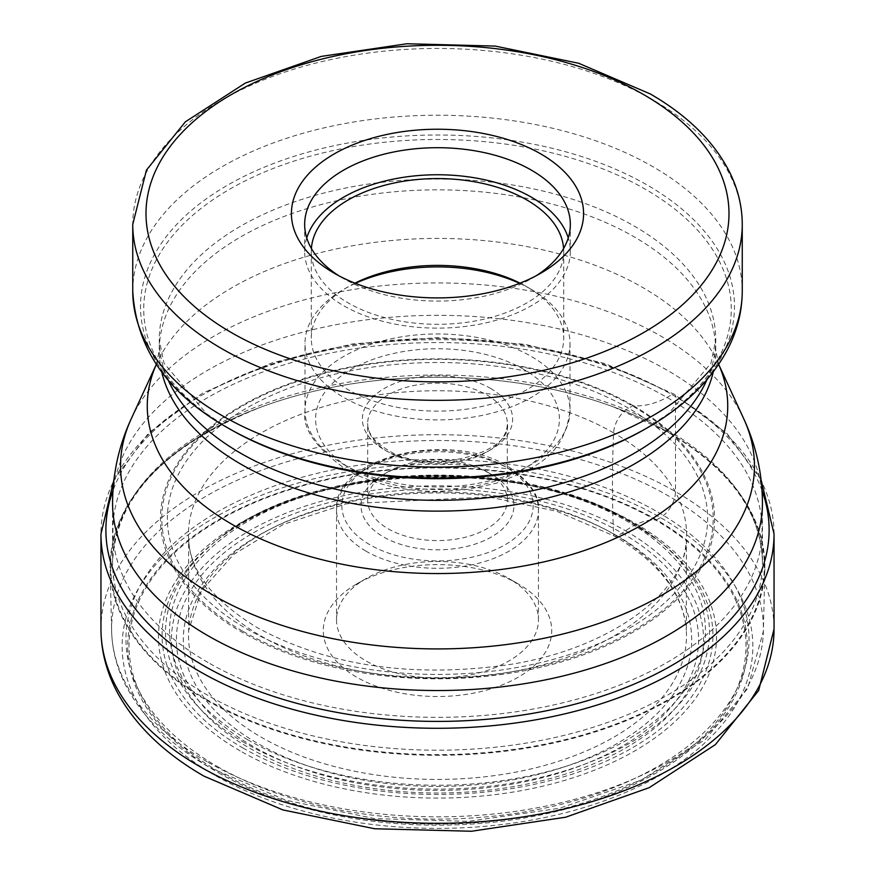 <?xml version="1.0" encoding="UTF-8"?>
<svg xmlns="http://www.w3.org/2000/svg" width="875" height="875" viewBox="0 0 875 875"><rect width="100%" height="100%" fill="white"/><g stroke="black" fill="none" stroke-linecap="round" stroke-linejoin="round"><path stroke-width="0.66" stroke-dasharray="4.38 3.28" d="M218.455 772.789A309.783 178.85 0 0 0 656.545 772.789A309.783 178.85 0 0 0 656.545 519.848A309.783 178.85 0 0 0 218.455 519.848A309.783 178.85 0 0 0 218.455 772.789M207.987 662.462A324.57 187.392 180 0 1 207.987 397.447A324.57 187.392 180 0 1 667.013 397.447A324.57 187.392 180 0 1 667.013 662.462A324.57 187.392 180 0 1 207.987 662.462M518.262 583.931A114.209 65.942 0 0 0 356.738 583.931A114.209 65.942 0 0 0 356.738 677.195A114.209 65.942 0 0 0 518.262 677.195A114.209 65.942 0 0 0 518.262 583.931L508.889 578.528A100.964 58.297 0 0 0 366.111 578.528A100.964 58.297 0 0 0 336.536 619.741A100.964 58.297 0 0 0 366.111 660.964A100.964 58.297 0 0 0 476.142 673.597A100.964 58.297 0 0 0 538.464 619.741A100.964 58.297 0 0 0 508.889 578.528L518.262 583.931M668.992 432.644A327.381 189.011 0 0 0 613.758 407.017A327.381 189.011 0 0 0 261.242 407.017A327.381 189.011 0 0 0 110.152 568.881A327.381 189.011 0 0 0 206.008 699.945A327.381 189.011 180 0 0 560.7 741.409A327.381 189.011 180 0 0 764.848 568.881A327.381 189.011 180 0 0 668.992 432.644M535.894 275.92A132.836 76.694 180 0 1 531.431 278.622A132.836 76.694 180 0 1 343.58 278.622L334.206 273.208L343.569 278.622A132.836 76.694 180 0 1 339.106 275.92M306.753 237.913A132.836 76.694 0 0 0 304.664 251.442A132.836 76.694 0 0 0 343.58 305.67A132.836 76.694 0 0 0 488.338 322.295A132.836 76.694 0 0 0 570.336 251.442A132.836 76.694 0 0 0 568.247 237.913M563.598 248.489A126.208 72.866 180 0 1 563.708 251.442A126.208 72.866 180 0 1 485.8 318.762A126.208 72.866 180 0 1 348.261 302.958A126.208 72.866 180 0 1 311.292 251.442A126.208 72.866 180 0 1 311.402 248.489M354.933 283.15A126.208 72.866 0 0 0 348.261 286.738A126.208 72.866 0 0 0 311.292 338.264A126.208 72.866 0 0 0 348.261 389.78A126.208 72.866 0 0 0 485.8 405.573A126.208 72.866 0 0 0 563.708 338.264A126.208 72.866 0 0 0 526.739 286.738A126.208 72.866 0 0 0 520.067 283.15M519.575 283.347A132.497 76.497 180 0 1 531.191 289.308L526.739 286.738L531.191 289.308A132.497 76.497 180 0 1 569.997 343.394A132.497 76.497 180 0 1 488.206 414.072A132.497 76.497 180 0 1 343.809 397.491A132.497 76.497 180 0 1 305.003 343.394A132.497 76.497 180 0 1 343.809 289.308A132.497 76.497 180 0 1 355.425 283.347M388.128 528.773A69.825 40.316 0 0 0 464.22 537.513A69.825 40.316 0 0 0 507.325 500.27A69.825 40.316 0 0 0 486.872 471.767A69.825 40.316 0 0 0 486.872 471.756A69.825 40.316 0 0 0 388.128 471.767A69.825 40.316 0 0 0 367.675 500.27A69.825 40.316 0 0 0 388.128 528.773M486.872 471.767L491.564 474.469A76.453 44.144 0 0 0 383.436 474.469A76.453 44.144 0 0 0 383.436 536.889A76.453 44.144 0 0 0 491.564 536.889A76.453 44.144 0 0 0 491.564 474.469L486.872 471.756M656.545 519.848L660.483 517.584A21.197 12.239 120 0 0 675.478 491.619L675.478 396.583A4.933 2.844 120 0 0 671.989 394.57L667.013 397.447A104.245 60.178 -60 0 1 633.423 405.727A2.844 1.641 120 0 0 632.45 405.978L628.512 408.188A20.77 11.998 120 0 0 613.605 432.863A1186.609 685.092 120 0 0 613.572 534.013A5.206 3.008 120 0 0 617.247 535.916L622.114 533.105A37.57 21.689 120 0 0 625.603 530.819A68.819 39.736 -60 0 1 655.627 520.067A3.139 1.816 120 0 0 656.545 519.848M214.517 775.064A315.35 182.066 180 0 1 214.517 517.584A315.35 182.066 180 0 1 660.483 517.584A315.35 182.066 180 0 1 660.483 775.064A315.35 182.066 180 0 1 214.517 775.064M100.953 629.005A336.547 194.305 180 0 1 308.711 449.498A336.547 194.305 180 0 1 675.478 491.619A336.547 194.305 180 0 1 774.047 629.005M774.047 533.98A336.547 194.305 0 0 0 675.478 396.583A336.547 194.305 0 0 0 308.711 354.462A336.547 194.305 0 0 0 100.953 533.98M762.059 490.678A331.614 191.461 0 0 0 671.989 394.57A331.614 191.461 0 0 0 342.869 346.456A331.614 191.461 0 0 0 112.941 490.678M633.423 405.727A277.08 159.972 180 0 1 633.423 631.958A277.08 159.972 180 0 1 241.577 631.958A277.08 159.972 0 0 1 241.577 405.727A277.08 159.972 0 0 1 633.423 405.727M242.55 631.094A275.713 159.184 180 0 1 242.55 405.978A275.713 159.184 180 0 1 632.45 405.978A275.713 159.184 180 0 1 632.45 631.094A275.713 159.184 180 0 1 242.55 631.094M628.512 408.188A270.123 155.958 0 0 0 246.488 408.188A270.123 155.958 0 0 0 246.488 628.742A270.123 155.958 0 0 0 628.512 628.742A270.123 155.958 0 0 0 628.512 408.188M613.605 432.863A249.058 143.795 0 0 0 337.914 402.741A249.058 143.795 0 0 0 188.617 539.897A249.058 143.795 0 0 0 261.395 636.212A249.058 143.795 180 0 0 528.5 668.38A249.058 143.795 180 0 0 686.383 539.897C686.47 590.723 610.827 650.18 504.733 665.273C409.533 677.95 326.987 665.394 257.108 627.583C213.117 600.589 190.28 571.353 188.617 539.897L188.672 630.394A249.003 143.762 0 0 0 261.428 737.319A249.003 143.762 180 0 0 536.987 767.452A249.003 143.762 180 0 0 686.328 630.394L686.383 539.897A249.058 143.795 180 0 0 613.605 432.863M613.572 534.013A249.003 143.762 0 0 0 346.445 501.867A249.003 143.762 0 0 0 188.672 630.394L201.305 590.866L233.625 554.433L283.281 524.475L346.052 503.847L488.873 496.956L556.828 511.306L614.644 536.178C659.63 563.062 683.528 594.475 686.328 630.394A249.003 143.762 180 0 0 613.572 534.013M617.247 535.916A254.198 146.759 0 0 0 257.753 535.916A254.198 146.759 0 0 0 257.753 743.466A254.198 146.759 0 0 0 617.247 743.466A254.198 146.759 0 0 0 617.247 535.916M252.886 746.277A261.078 150.73 180 0 1 252.886 533.105A261.078 150.73 180 0 1 622.114 533.105A261.078 150.73 180 0 1 622.114 746.277A261.078 150.73 180 0 1 252.886 746.277M625.603 530.819A266.022 153.584 180 0 1 625.603 748.027A266.022 153.584 180 0 1 249.397 748.027A266.022 153.584 0 0 1 249.397 530.819A266.022 153.584 0 0 1 625.603 530.819M655.627 520.067A308.481 178.095 0 0 0 219.373 520.067A308.481 178.095 0 0 0 219.373 771.936A308.481 178.095 180 0 0 655.627 771.936A308.481 178.095 180 0 0 655.627 520.067M247.855 739.823A267.914 154.678 180 0 1 248.15 521.128A267.914 154.678 180 0 1 626.948 521.183A267.914 154.678 180 0 1 627.145 521.303A267.914 154.678 0 0 1 626.85 739.998A267.914 154.678 0 0 1 248.052 739.944A267.914 154.678 180 0 1 247.855 739.823M244.978 743.028A271.983 157.03 180 0 1 218.564 538.945A271.983 157.03 180 0 1 629.814 521.073A271.983 157.03 180 0 1 630.022 521.194A271.983 157.03 180 0 1 656.436 538.945A271.983 157.03 180 0 1 614.841 751.166A271.983 157.03 180 0 1 245.186 743.148A271.983 157.03 180 0 1 244.978 743.028M242.747 747.895A275.417 159.009 0 0 0 242.889 747.972A275.417 159.009 0 0 0 617.159 755.978A275.417 159.009 0 0 0 659.203 541.111A275.417 159.009 0 0 0 632.253 523.02A275.417 159.009 0 0 0 632.111 522.944A275.417 159.009 0 0 0 215.797 541.111A275.417 159.009 0 0 0 242.747 747.895M240.198 750.892A279.027 161.098 180 0 1 240.133 523.108A279.027 161.098 180 0 1 634.67 522.998A279.027 161.098 180 0 1 634.802 523.075A279.027 161.098 180 0 1 634.867 750.859A279.027 161.098 180 0 1 240.33 750.98A279.027 161.098 180 0 1 240.198 750.892M217.219 766.423A311.522 179.856 0 0 0 657.781 766.423A311.522 179.856 0 0 0 657.781 512.061A311.522 179.856 0 0 0 217.219 512.061A311.522 179.856 0 0 0 217.219 766.423M207.058 761.72A325.894 188.158 180 0 1 111.639 631.247A325.894 188.158 180 0 1 310.723 455.339A325.894 188.158 180 0 1 667.942 495.622A325.894 188.158 180 0 1 763.361 631.247A325.894 188.158 180 0 1 560.153 802.987A325.894 188.158 180 0 1 207.058 761.72M206.248 699.278A326.834 188.694 0 0 0 206.391 699.355A326.834 188.694 0 0 0 668.544 699.398A326.834 188.694 0 0 0 668.752 432.578A326.834 188.694 0 0 0 668.609 432.491A326.834 188.694 0 0 0 613.473 406.908A326.834 188.694 0 0 0 261.527 406.908A326.834 188.694 0 0 0 206.248 699.278M667.406 430.03A324.942 187.6 180 0 1 762.442 562.614A324.942 187.6 180 0 1 561.848 735.93A324.942 187.6 180 0 1 207.725 695.264A324.942 187.6 180 0 1 207.594 695.188A324.942 187.6 180 0 1 112.558 562.614A324.942 187.6 180 0 1 313.152 389.288A324.942 187.6 180 0 1 667.275 429.953A324.942 187.6 180 0 1 667.406 430.03M613.758 407.017L668.369 432.381C730.122 469.361 761.491 512.772 762.442 562.614L762.442 502.928A324.942 187.6 0 0 0 667.275 370.267A324.942 187.6 0 0 0 667.122 370.18A324.942 187.6 0 0 0 313.053 329.623A324.942 187.6 0 0 0 112.558 502.928L112.558 562.614C115.402 497.142 165.058 445.244 261.527 406.908L261.242 407.017M131.228 418.83A316.958 182.995 180 0 1 355.13 289.22A316.958 182.995 180 0 1 661.478 336.448A316.958 182.995 180 0 1 661.62 336.536A316.958 182.995 180 0 1 743.772 418.83M718.659 364.416A290.238 167.562 0 0 0 717.959 362.863A290.238 167.562 0 0 0 642.731 287.503A290.238 167.562 0 0 0 642.589 287.427A290.238 167.562 0 0 0 362.075 244.18A290.238 167.562 0 0 0 157.041 362.863A290.238 167.562 0 0 0 156.341 364.416M161.744 371.93A278.25 160.65 180 0 1 159.25 350.481A278.25 160.65 180 0 1 330.936 202.092A278.25 160.65 180 0 1 634.123 236.819A278.25 160.65 180 0 1 634.255 236.895A278.25 160.65 180 0 1 715.75 350.481A278.25 160.65 180 0 1 713.256 371.93M706.989 379.673A278.25 160.65 0 0 0 715.75 339.686A278.25 160.65 0 0 0 634.255 226.089A278.25 160.65 0 0 0 634.112 226.012A278.25 160.65 0 0 0 330.925 191.286A278.25 160.65 0 0 0 159.25 339.686A278.25 160.65 0 0 0 168.011 379.673M156.33 364.405L159.25 350.481L159.25 339.686L163.986 363.125L206.467 413.678L229.764 429.012A293.77 169.608 180 0 1 229.698 189.197A293.77 169.608 180 0 1 645.072 189.066A293.77 169.608 180 0 1 645.225 189.153A293.77 169.608 180 0 1 645.236 429.012L668.533 413.678L711.014 363.125L715.75 339.686L715.75 350.481L718.67 364.405M647.5 427.7A296.986 171.467 0 0 0 647.642 185.292A296.986 171.467 0 0 0 647.5 185.216A296.986 171.467 0 0 0 227.566 185.183A296.986 171.467 0 0 0 227.358 427.623M132.748 291.156A304.752 175.941 180 0 1 320.873 128.614A304.752 175.941 180 0 1 652.991 166.753A304.752 175.941 180 0 1 653.133 166.83A304.752 175.941 180 0 1 742.252 291.156M742.252 224.394A304.752 175.941 0 0 0 652.991 99.98A304.752 175.941 0 0 0 652.837 99.892A304.752 175.941 0 0 0 320.775 61.863A304.752 175.941 0 0 0 132.748 224.394M343.809 464.57A132.497 76.497 0 0 0 488.206 481.152A132.497 76.497 0 0 0 569.997 410.473A132.497 76.497 0 0 0 531.333 356.464A132.497 76.497 0 0 0 531.191 356.377A132.497 76.497 0 0 0 386.794 339.795A132.497 76.497 0 0 0 305.003 410.473A132.497 76.497 0 0 0 343.667 464.483A132.497 76.497 0 0 0 343.809 464.57M523.698 369.359A121.898 70.383 0 0 0 351.302 369.359A121.898 70.383 0 0 0 351.302 468.891A121.898 70.383 0 0 0 523.698 468.891A121.898 70.383 0 0 0 523.698 369.359M490.47 388.369A75.13 43.378 180 0 1 490.623 388.456A75.13 43.378 180 0 1 490.7 449.75A75.13 43.378 180 0 1 384.53 449.892A75.13 43.378 180 0 1 384.377 449.794A75.13 43.378 0 0 1 384.3 388.5A75.13 43.378 0 0 1 490.47 388.369M388.128 451.959A69.825 40.316 180 0 1 367.675 423.456A69.825 40.316 180 0 1 410.681 386.236A69.825 40.316 180 0 1 486.73 394.866A69.825 40.316 180 0 1 486.872 394.953A69.825 40.316 180 0 1 507.325 423.456A69.825 40.316 180 0 1 464.319 460.677A69.825 40.316 180 0 1 388.27 452.047A69.825 40.316 180 0 1 388.128 451.959M369.666 544.622A95.659 55.234 180 0 1 369.95 466.572A95.659 55.234 180 0 1 505.148 466.627A95.659 55.234 180 0 1 505.334 466.736A95.659 55.234 0 0 1 505.05 544.786A95.659 55.234 0 0 1 369.852 544.731A95.659 55.234 180 0 1 369.666 544.622M365.903 551.108A100.964 58.297 180 0 1 336.536 510.005A100.964 58.297 180 0 1 398.858 456.148A100.964 58.297 180 0 1 508.889 468.781A100.964 58.297 180 0 1 509.097 468.902A100.964 58.297 180 0 1 538.464 510.005A100.964 58.297 180 0 1 476.142 563.861A100.964 58.297 180 0 1 366.111 551.228A100.964 58.297 180 0 1 365.903 551.108M761.086 479.817L727.092 433.683L674.45 394.33L605.347 363.65L525.066 344.323L438.944 337.586L352.723 343.897L272.158 362.819L202.595 393.148L148.641 432.961L113.914 479.817M629.595 520.92C519.258 453.294 310.45 462.273 218.564 538.945L215.797 541.111C307.289 464.122 521.642 454.705 632.472 523.173L659.203 541.111L629.595 520.92M764.848 568.881L763.361 631.247L747.589 688.57L705.305 739.473L640.905 780.259L559.737 808.227L468.42 821.352L374.544 818.606L285.895 800.22L209.803 767.572C170.702 744.964 142.767 717.752 126.011 685.913C116.922 668.248 112.131 650.027 111.639 631.247L110.152 568.881M531.431 278.622L540.794 273.208M570.336 224.394L570.336 251.442M304.664 224.394L304.664 251.442M311.292 251.442L311.292 338.264M563.708 251.442L563.708 338.264M569.997 343.394L569.997 410.473C564.123 456.684 534.898 468.398 496.311 483.208L467.906 489.333L438.003 491.455C402.642 491.28 371.973 483.941 346.008 469.416C315.58 447.748 301.908 428.105 305.003 410.473L305.003 343.394M367.675 500.27L367.675 423.456C367.5 432.72 373.953 441.416 387.023 449.531C427.667 476.623 513.166 453.13 507.325 423.456L507.325 500.27M388.128 471.767L383.436 474.469M538.464 619.741L538.464 510.005C539.897 495.611 529.67 481.064 507.795 466.364C449.925 429.734 332.927 456.881 336.536 510.005L336.536 619.741M366.111 578.528L356.738 583.931M348.261 286.738L343.809 289.308"/><path stroke-width="1.31" d="M227.5 427.7L229.775 429.012A293.77 169.608 180 0 1 229.764 429.012L227.5 427.7A296.986 171.467 0 0 0 647.5 427.7C683.583 406.973 709.986 381.445 726.709 351.105C736.969 331.975 742.142 312.003 742.252 291.156A304.752 175.941 180 0 1 554.127 453.709A304.752 175.941 180 0 1 222.009 415.57A304.752 175.941 180 0 1 221.867 415.494A304.752 175.941 180 0 1 132.748 291.156C136.095 348.305 167.683 393.816 227.5 427.7A296.986 171.467 0 0 1 227.358 427.623A296.986 171.467 0 0 0 227.5 427.7M540.794 153.934A146.081 84.339 180 0 1 540.794 273.208A146.081 84.339 180 0 1 334.206 273.208L334.206 273.208A146.081 84.339 180 0 1 334.206 153.934A146.081 84.339 180 0 1 540.794 153.934M339.106 275.92A132.836 76.694 180 0 1 304.664 224.394A132.836 76.694 180 0 1 386.662 153.541A132.836 76.694 180 0 1 531.42 170.166A132.836 76.694 180 0 1 570.336 224.394A132.836 76.694 180 0 1 535.894 275.92M568.247 237.913A132.836 76.694 0 0 0 531.42 197.214A132.836 76.694 0 0 0 397.731 178.27A132.836 76.694 0 0 0 306.753 237.913M311.402 248.489A126.208 72.866 180 0 1 391.573 183.575A126.208 72.866 180 0 1 526.739 199.916A126.208 72.866 180 0 1 563.598 248.489M520.067 283.15A126.208 72.866 0 0 0 354.933 283.15M355.425 283.347A132.497 76.497 180 0 1 519.575 283.347M774.047 629.005A336.547 194.305 180 0 1 566.289 808.522A336.547 194.305 180 0 1 199.522 766.402A336.547 194.305 180 0 1 100.953 629.005C101.041 650.759 106.411 671.727 117.064 691.906C134.969 724.992 163.92 753.058 203.919 776.114L282.887 809.922L374.598 828.756L471.559 831.25L565.666 817.217L649.184 787.686L715.367 744.625L758.68 690.484L774.047 629.005L774.047 533.98A336.547 194.305 0 0 1 566.289 713.497A336.547 194.305 0 0 1 199.522 671.377A336.547 194.305 0 0 1 100.953 533.98L100.953 629.005M112.941 490.678A331.614 191.461 0 0 0 203.011 665.328A331.614 191.461 0 0 0 595.328 698.337A331.614 191.461 0 0 0 762.059 490.678M112.558 502.928A324.942 187.6 0 0 0 207.725 635.589A324.942 187.6 0 0 0 207.878 635.677A324.942 187.6 0 0 0 561.947 676.233A324.942 187.6 0 0 0 762.442 502.928C762.3 473.484 756.077 445.452 743.772 418.83A316.958 182.995 180 0 1 595.864 624.444A316.958 182.995 180 0 1 213.522 595.405A316.958 182.995 180 0 1 213.38 595.317A316.958 182.995 180 0 1 131.228 418.83C118.923 445.452 112.7 473.484 112.558 502.928M156.341 364.416A290.238 167.562 0 0 0 232.269 524.475A290.238 167.562 0 0 0 232.411 524.552A290.238 167.562 0 0 0 581.306 551.534A290.238 167.562 0 0 0 718.659 364.416M713.256 371.93A278.25 160.65 180 0 1 526.641 502.666A278.25 160.65 180 0 1 240.877 464.155A278.25 160.65 180 0 1 240.745 464.078A278.25 160.65 180 0 1 161.744 371.93M168.011 379.673A278.25 160.65 0 0 0 240.745 453.283A278.25 160.65 0 0 0 240.888 453.359A278.25 160.65 0 0 0 510.989 494.627A278.25 160.65 0 0 0 706.989 379.673M647.5 427.7L645.236 429.012A293.77 169.608 180 0 1 229.928 429.1A293.77 169.608 180 0 1 229.775 429.012M742.252 224.394C742.186 205.734 737.636 187.655 728.58 170.144C712.83 140.405 686.711 114.997 650.245 93.92L578.637 63.252L495.228 46.091L406.962 43.75L321.267 56.405L245.317 83.081L185.347 121.833L146.431 170.122L132.748 224.394A304.752 175.941 0 0 0 222.009 348.808A304.752 175.941 0 0 0 222.162 348.895A304.752 175.941 0 0 0 554.225 386.925A304.752 175.941 0 0 0 742.252 224.394L742.252 291.156M643.617 94.577A291.495 168.295 180 0 1 643.694 332.533A291.495 168.295 180 0 1 231.525 332.664A291.495 168.295 0 0 1 231.383 332.577A291.495 168.295 0 0 1 231.306 94.609A291.495 168.295 0 0 1 643.475 94.489A291.495 168.295 0 0 1 643.617 94.577M113.914 479.817L100.953 533.98M761.086 479.817L774.047 533.98M156.33 364.405L131.228 418.83M718.67 364.405L743.772 418.83M132.748 224.394L132.748 291.156"/></g></svg>
